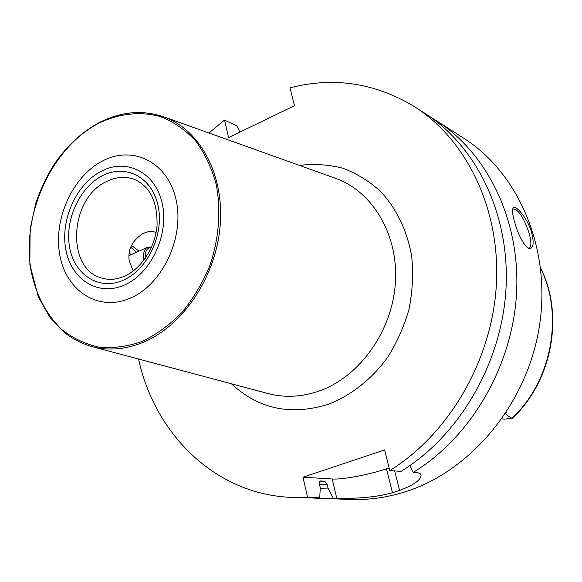<?xml version="1.0" encoding="UTF-8"?>
<svg xmlns="http://www.w3.org/2000/svg" width="582" height="582" viewBox="0 0 582 582"><rect width="100%" height="100%" fill="white"/><g stroke="black" fill="none" stroke-linecap="round" stroke-linejoin="round"><path stroke-width="0.87" d="M102.032 170.832C76.751 183.25 60.186 219.356 65.773 249.285C70.989 279.367 97.994 296.82 124.373 285.035C150.833 273.722 169.107 234.975 162.313 203.976C155.918 172.789 127.211 157.977 102.032 170.832M103.24 160.625C72.896 175.684 53.129 218.832 59.757 254.749C65.933 290.847 98.3 312.185 130.259 298.166C162.32 284.707 184.552 237.718 176.179 200.244C168.285 162.553 133.453 145.042 103.24 160.625M239.9 132.099L236.838 125.959L224.528 120.045L228.566 137.585L294.463 105.706L289.996 87.838C333.653 76.569 375.208 82.877 414.653 106.753C466.677 139.898 500.658 209.193 496.366 284.816C492.016 360.382 448.853 434.23 389.787 470.525L384.622 449.937L302.975 477.204L307.58 497.275L292.921 497.457C215.864 495.173 154.885 434.492 138.56 359.029M224.528 120.045L208.982 133.009M292.921 497.457L319.744 497.697L307.58 497.275M414.653 106.753L425.027 113.41C476.505 146.206 510.13 214.489 505.984 288.854C501.779 363.168 459.293 435.729 400.976 471.405L389.787 470.525M409.903 465.571L413.285 472.373C470.751 437.373 512.502 366.231 516.547 293.292C520.534 220.302 487.316 153.146 436.449 120.736L463.796 138.269C518.853 173.123 551.736 249.438 539.288 326.909C526.957 404.366 470.343 471.667 404.57 492.008C386.739 497.566 368.973 500.04 351.273 499.436L318.805 498.338L333.13 498.163L328.001 488.094L327.142 484.435L324.865 481.212L319.533 481.336M389.147 467.964L386.492 468.83L392.464 492.685L399.587 490.43C413.606 485.112 420.764 480.085 421.062 475.334L420.888 474.657M392.464 492.685C373.884 498.345 346.814 498.701 336.76 498.287L333.13 498.163M312.047 497.959L318.805 498.338M386.492 468.83C367.926 474.963 342.616 479.735 332.198 478.986L302.975 477.204M319.744 497.697L320.267 487.723L319.402 484.028L320.144 480.943L324.865 481.212M421.062 475.334C420.881 473.777 419.396 472.882 416.617 472.635L413.285 472.373M320.238 488.269L328.001 488.094M436.449 120.736L430.673 117.208M514.888 223.081C512.931 216.613 512.225 211.957 512.757 209.113C513.877 202.15 527.394 217.581 531.533 232.182C534.4 243.734 533.396 249.154 528.521 248.449C523.218 244.236 518.671 235.783 514.888 223.081M512.655 209.571L513.295 208.989C518.307 209.367 523.509 217.217 528.907 232.531C531.366 241.159 531.519 246.324 529.358 248.034L527.918 248.107M502.004 418.785L504.114 419.178L512.007 418.312C506.769 415.41 504.827 413.511 506.195 412.623M512.036 418.589L512.793 417.876C552.311 380.766 564.351 314.913 540.634 267.924M133.249 270.979L129.32 261.296C127.487 249.984 131.954 240.803 142.721 233.753C148.439 231.018 152.877 230.676 156.027 232.735M139.018 251.126L131.474 245.386M136.588 252.224L130.666 247.175M143.849 260.263C142.91 253.774 144.001 249.503 147.13 247.437L151.582 246.964M151.378 247.437C146.933 247.634 144.896 251.249 145.282 258.277M102.941 175.458C79.719 186.807 64.471 219.996 69.636 247.466C74.46 275.09 99.282 290.985 123.413 280.138C147.624 269.728 164.306 234.313 158.129 205.941C152.309 177.394 126.061 163.717 102.941 175.458M98.998 123.129C119.288 113.446 140.779 111.067 160.85 116.727C173.836 121.936 185.44 130.012 195.654 140.939C204.784 153.357 211.622 167.812 216.177 184.298C221.16 210.037 219.028 238.38 209.971 265.261C202.747 282.699 193.442 298.391 182.05 312.323C169.733 324.865 156.405 334.577 142.066 341.467C127.509 346.537 113.17 348.443 99.049 347.185C85.394 344.144 73.005 338.295 61.888 329.63C46.233 314.476 35.953 294.848 31.05 270.754C21.207 214.452 51.551 147.646 98.998 123.129M99.013 122.824C78.781 133.736 62.23 150.294 49.368 172.49M92.669 346.799C108.849 350.873 125.574 349.426 142.852 342.463C182.639 326.247 215.747 277.301 220.112 226.238C224.623 175.146 200.259 130.041 164.262 117.011C142.743 109.583 121.041 111.46 99.144 122.62C81.873 132.296 66.988 146.009 54.504 163.768C46.887 175.997 40.675 189.034 35.866 202.885L30.119 228.966L29.849 264.454L38.397 297.089L49.965 317.394L64.82 332.846C73.245 339.313 82.528 343.962 92.669 346.799L268.869 393.752C285.471 397.942 302.465 396.946 319.853 390.762C359.88 376.358 392.181 331.071 395.36 283.085C398.677 235.077 372.909 191.827 335.952 178.448L334.49 177.925M99.449 122.598C121.282 111.489 142.888 109.62 164.262 117.011L334.483 177.925M267.371 393.352L268.869 393.752L267.371 393.352M231.418 383.771C258.641 409.168 291.109 415.955 328.823 404.126C351.535 395.04 370.996 379.668 387.19 358.025C396.771 342.929 404.053 326.662 409.022 309.209C412.522 291.451 413.409 273.838 411.678 256.371C407.262 230.763 396.327 208.225 380.424 191.245C369.039 181.017 356.46 173.327 342.682 168.183C328.503 164.575 314.098 163.644 299.461 165.39M332.198 478.986L336.76 498.287M327.142 484.435L319.533 484.588M512.007 418.312C551.663 381.399 564.053 315.284 540.678 268.309M107.11 181.264C116.32 176.855 125.319 176.193 134.1 179.278C149.887 186.095 157.533 201.503 157.053 225.489C155.249 247.597 141.026 269.073 124.366 276.261C116.938 279.411 109.889 280.131 103.21 278.422C65.388 270.761 68.909 197.713 107.11 181.264M129.066 253.126L131.379 254.589M394.669 470.911L399.587 490.43M128.855 255.738L147.13 247.437"/></g></svg>
